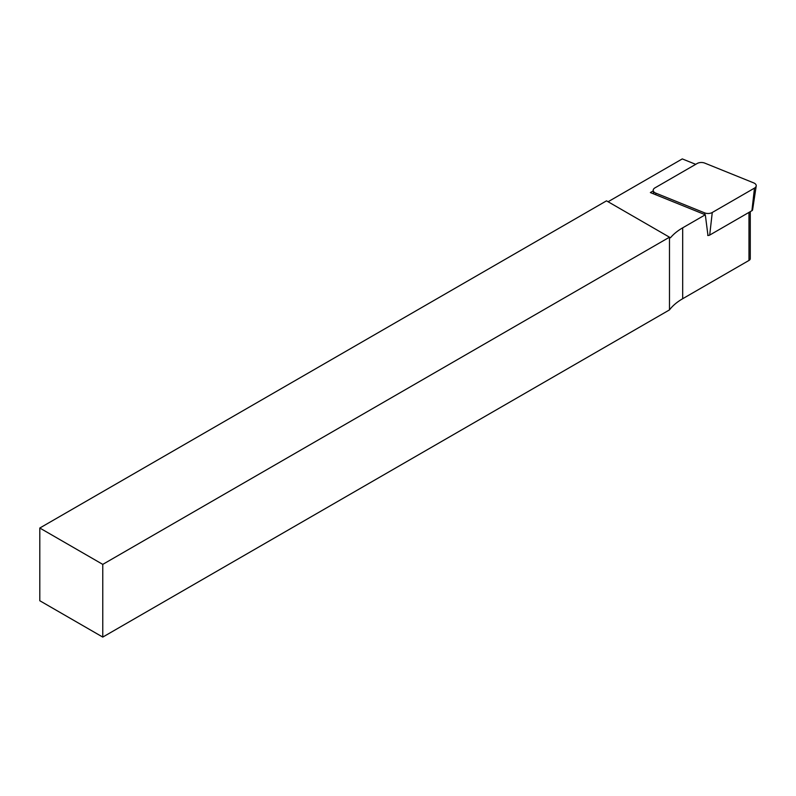 <?xml version="1.0" encoding="UTF-8"?>
<svg xmlns="http://www.w3.org/2000/svg" width="796" height="796" viewBox="0 0 796 796"><rect width="100%" height="100%" fill="white"/><g stroke="black" fill="none" stroke-linecap="round" stroke-linejoin="round"><path stroke-width="1.19" d="M753.693 182.881L704.768 163.11A5.94 3.423 0 0 0 697.167 163.498L654.949 187.876A5.94 3.423 0 0 0 653.227 190.592A5.94 3.423 0 0 0 655.735 193.1L704.659 212.88A5.94 3.423 0 0 0 712.261 212.492L754.479 188.115A5.94 3.423 0 0 0 756.2 185.995A5.94 3.423 0 0 0 753.693 182.881M707.684 235.447A2.318 1.343 0 0 0 709.704 235.079L751.922 210.691A2.318 1.343 0 0 0 752.598 209.865L756.2 185.995M102.764 564.384L102.764 637.089L669.476 309.903L669.476 237.198L606.512 200.841L39.8 528.027L102.764 564.384L669.476 237.198L670.471 237.765A63.073 36.417 180 0 1 682.689 227.825L705.306 214.771L650.362 192.562L653.267 190.881M695.714 164.334L682.281 158.911L608.084 201.746M705.306 214.771L707.972 235.467M750.28 211.646L750.28 258.63A4.448 2.567 180 0 1 748.976 260.441L682.689 298.719A63.073 36.417 0 0 0 669.476 309.903M39.8 528.027L39.8 600.741L102.764 637.089M712.261 212.492L709.704 235.079M754.479 188.115L751.922 210.691M704.659 212.88L704.808 214.572M655.735 193.1L655.894 194.791M682.689 298.719L682.689 227.825M748.976 212.393L748.976 260.441M653.725 193.916L653.227 190.592"/></g></svg>

